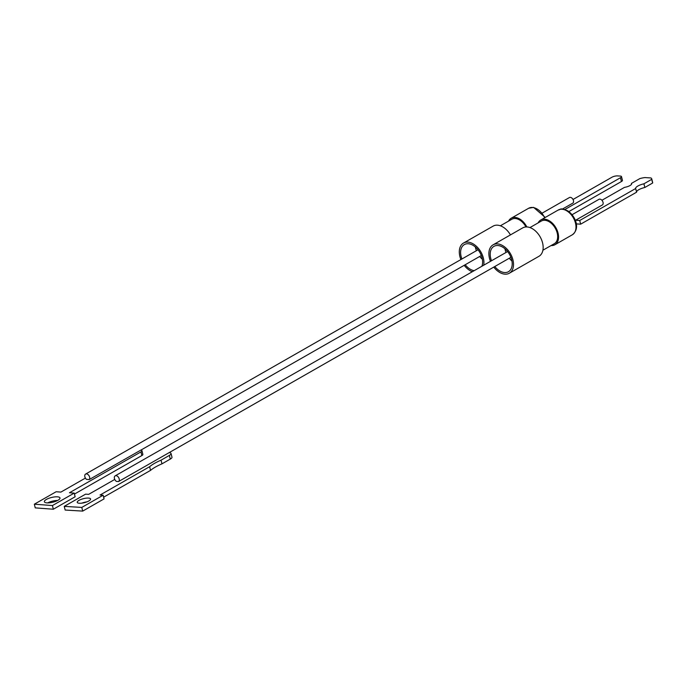 <?xml version="1.0" encoding="UTF-8"?>
<svg xmlns="http://www.w3.org/2000/svg" width="687" height="687" viewBox="0 0 687 687"><rect width="100%" height="100%" fill="white"/><g stroke="black" fill="none" stroke-linecap="round" stroke-linejoin="round"><path stroke-width="1.03" d="M118.559 481.544L116.481 481.424A3.315 2.164 60.2 0 1 114.437 478.513A3.315 2.164 60.2 0 1 115.176 475.851A3.315 2.164 60.2 0 1 116.043 475.662A3.315 2.164 60.2 0 1 118.963 478.178A3.315 2.164 60.2 0 1 118.559 481.544L169.122 452.647A6.621 1.967 165.8 0 1 171.037 453.506A6.621 1.967 165.8 0 1 169.363 455.412L161.041 460.17A32.229 9.584 -14.2 0 0 149.62 466.696L100.053 495.026L103.136 495.215L81.779 507.418L64.234 506.371L85.592 494.159L88.675 494.348L114.755 479.44M88.434 498.075A6.887 2.052 -14.2 0 0 80.98 499.44A6.887 2.052 -14.2 0 0 77.227 502.36A6.887 2.052 -14.2 0 0 79.374 503.253A6.887 2.052 -14.2 0 0 86.828 501.896A6.887 2.052 -14.2 0 0 90.581 498.977A6.887 2.052 -14.2 0 0 88.434 498.075M86.888 501.871A6.887 2.052 -14.2 0 0 81.847 503.142M491.497 260.759A14.607 9.532 60.2 0 1 490.75 258.406A14.607 9.532 60.2 0 1 493.953 246.35A14.607 9.532 60.2 0 1 511.652 259.66A14.607 9.532 60.2 0 1 508.449 271.717A14.607 9.532 60.2 0 1 494.786 266.513M504.954 248.771A14.607 9.532 -119.8 0 0 505.237 250.12A14.607 9.532 -119.8 0 0 505.993 252.481M509.282 258.226A14.607 9.532 -119.8 0 0 511.944 261.008M493.764 267.097A16.359 10.674 -119.8 0 0 509.316 273.237L538.96 256.294A16.359 10.674 -119.8 0 0 542.55 242.794A16.359 10.674 -119.8 0 0 522.721 227.886L493.077 244.83A16.359 10.674 -119.8 0 0 489.488 258.329A16.359 10.674 -119.8 0 0 490.484 261.343M509.316 273.237A16.359 10.674 -119.8 0 0 512.906 259.738A16.359 10.674 -119.8 0 0 493.077 244.83M542.902 250.223L554.315 243.705A13.053 8.51 -119.8 0 0 556.376 230.506A13.053 8.51 -119.8 0 0 544.782 220.295A13.053 8.51 -119.8 0 0 541.365 221.042L529.952 227.569M538.136 222.889A14.238 9.292 60.2 0 1 540.772 220.012A14.238 9.292 60.2 0 1 544.508 219.196A14.238 9.292 60.2 0 1 557.157 230.334A14.238 9.292 60.2 0 1 554.907 244.744A14.238 9.292 60.2 0 1 551.172 245.56A14.238 9.292 60.2 0 1 551.086 245.551M575.354 220.458A3.315 2.164 -119.8 0 0 575.62 220.226L602.645 204.786A3.315 2.164 -119.8 0 0 602.688 201.403A3.315 2.164 -119.8 0 0 599.88 199.118A3.315 2.164 -119.8 0 0 599.012 199.307L572.065 214.713M601.924 200.269L624.474 187.379A6.14 1.838 -14.1 0 0 630.048 185.542A6.14 1.838 -14.1 0 0 631.611 183.773A6.14 1.838 -14.1 0 0 631.387 183.438L631.568 184.176M169.363 455.412L170.29 459.096A6.621 1.967 -14.2 0 0 171.973 457.181L171.037 453.506M64.234 506.371L65.171 510.046L82.706 511.102L81.779 507.418M103.136 495.215L104.063 498.891L82.706 511.102M149.62 466.696L150.547 470.38L103.634 497.19M161.041 460.17L161.969 463.845A32.229 9.584 -14.2 0 0 150.547 470.38M170.29 459.096L161.969 463.845M575.62 220.226L579.725 220.493L580.652 224.168L576.273 223.893M631.387 183.438L639.855 178.594A10.442 3.126 165.9 0 1 644.904 177.572L650.89 177.95A10.442 3.126 165.9 0 1 651.723 178.818A10.442 3.126 165.9 0 1 651.714 179.341L643.925 183.798A8.622 2.576 -14.1 0 0 635.655 188.521L579.725 220.493M635.655 188.521L636.583 192.197L580.652 224.168M643.925 183.798L644.853 187.474A8.622 2.576 -14.1 0 0 636.583 192.197M651.714 179.341L652.641 183.017L644.853 187.474M652.641 183.017A10.442 3.126 -14.1 0 0 652.65 182.493L651.723 178.818M89.216 479.569L86.485 479.363A3.315 2.164 60.2 0 1 84.802 476.477A3.315 2.164 60.2 0 1 85.6 474.082A3.315 2.164 60.2 0 1 86.468 473.893A3.315 2.164 60.2 0 1 89.276 476.185A3.315 2.164 60.2 0 1 89.216 479.569L140.715 450.174A3.976 1.211 -13.7 0 1 141.96 450.724A3.976 1.211 -13.7 0 1 140.955 451.883L141.848 455.558A3.976 1.211 -13.7 0 0 142.862 454.408L141.96 450.724M57.957 500.282A8.038 2.456 166.3 0 1 49.619 502.798A8.038 2.456 166.3 0 1 44.372 501.759A8.038 2.456 166.3 0 1 46.407 499.415A8.038 2.456 166.3 0 1 54.745 496.907A8.038 2.456 166.3 0 1 59.992 497.946A8.038 2.456 166.3 0 1 57.957 500.282M474.15 270.678A14.607 9.532 60.2 0 1 465.202 264.744M461.913 258.99A14.607 9.532 60.2 0 1 464.369 244.581A14.607 9.532 60.2 0 1 468.199 243.739A14.607 9.532 60.2 0 1 479.578 252A14.607 9.532 60.2 0 1 481.896 266.255M475.37 247.002A14.607 9.532 -119.8 0 0 476.409 250.703M479.698 256.457A14.607 9.532 -119.8 0 0 482.36 259.239M510.45 234.894A16.359 10.674 -119.8 0 0 497.422 225.173A16.359 10.674 -119.8 0 0 493.137 226.117L463.502 243.052A16.359 10.674 -119.8 0 0 460.9 259.574M483.717 265.208A16.359 10.674 -119.8 0 0 467.787 242.116A16.359 10.674 -119.8 0 0 463.502 243.052M525.959 226.942A13.053 8.51 -119.8 0 0 515.198 218.526A13.053 8.51 -119.8 0 0 511.781 219.273L500.368 225.791M508.552 221.12A14.238 9.292 60.2 0 1 511.188 218.234A14.238 9.292 60.2 0 1 514.924 217.418A14.238 9.292 60.2 0 1 526.835 226.942M562.413 209.08L573.104 202.966A3.315 2.164 -119.8 0 0 573.087 199.591A3.315 2.164 -119.8 0 0 570.296 197.349A3.315 2.164 -119.8 0 0 569.429 197.538L542.481 212.944M85.403 478.092L60.903 492.098L56.145 491.737L34.35 504.198L52.435 505.555L74.23 493.103L69.473 492.742L140.955 451.883M141.848 455.558L74.462 494.073M52.435 505.555L53.328 509.23L75.123 496.778L74.23 493.103M53.328 509.23L35.243 507.873L34.35 504.198M57.614 500.471A8.038 2.456 -13.7 0 0 47.652 502.91M464.189 265.319A16.359 10.674 -119.8 0 0 472.33 271.717M564.851 209.518L620.473 177.727A3.976 1.176 -14.3 0 0 621.477 176.585A3.976 1.176 -14.3 0 0 620.241 176.07L617.398 175.898A3.976 1.176 -14.3 0 0 611.945 177.229L573.027 199.479M620.473 177.727L621.434 181.523A3.976 1.176 -14.3 0 0 622.448 180.38L621.477 176.585M621.434 181.523L568.836 211.596M572.305 234.799A14.238 9.292 -119.8 0 0 572.34 234.774A14.238 9.292 -119.8 0 0 574.59 220.372A14.238 9.292 -119.8 0 0 561.94 209.226A14.238 9.292 -119.8 0 0 558.248 210.024A14.238 9.292 -119.8 0 0 558.205 210.042L540.772 220.012M544.662 217.788A14.238 9.292 -119.8 0 0 532.94 207.508A14.238 9.292 -119.8 0 0 532.356 207.457A14.238 9.292 -119.8 0 0 528.629 208.273L533.584 207.371L545.255 217.444M510.905 257.307L169.122 452.647M554.907 244.744L572.34 234.774C580.816 228.264 575.079 215.684 567.814 210.892C559.493 207.311 561.116 209.655 558.256 210.016M507.616 251.554L115.176 475.851M481.321 255.53L140.766 450.174M478.032 249.776L85.6 474.082M511.188 218.234L528.629 208.273"/></g></svg>
